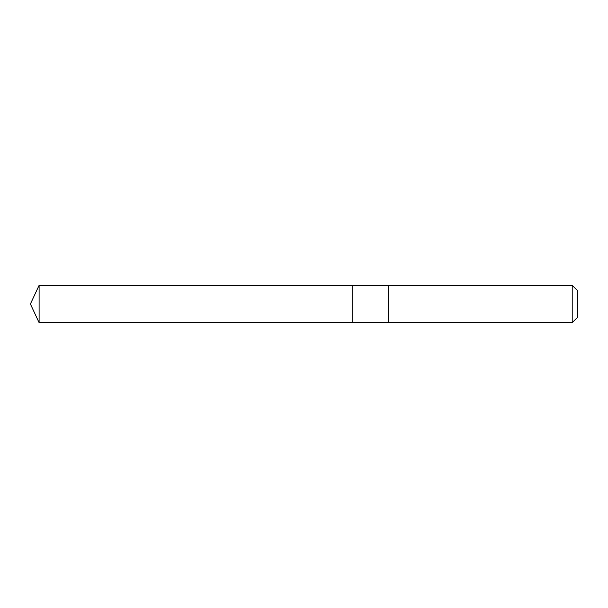 <?xml version="1.0" encoding="UTF-8"?>
<svg xmlns="http://www.w3.org/2000/svg" width="608" height="608" viewBox="0 0 608 608"><rect width="100%" height="100%" fill="white"/><g stroke="black" fill="none" stroke-linecap="round" stroke-linejoin="round"><path stroke-width="0.91" d="M352.754 288.466L352.754 285.35L39.102 285.342L39.102 322.658L352.754 322.65L352.754 285.35L388.565 285.35L388.565 322.65L352.754 322.65L352.754 288.466M388.565 285.342L388.565 322.658L572.212 322.658L572.212 285.342L388.565 285.342M572.212 285.342L577.6 290.73L577.6 317.27L572.212 322.658M352.754 322.65L39.102 322.658L30.4 304L39.102 322.658M30.4 304L39.102 285.342"/></g></svg>
